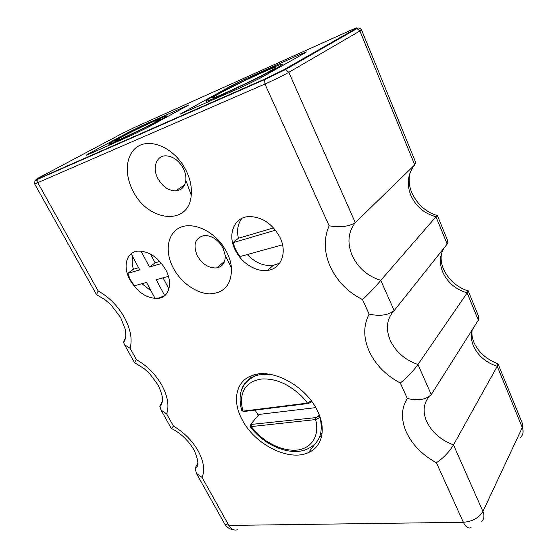 <?xml version="1.0" encoding="UTF-8"?>
<svg xmlns="http://www.w3.org/2000/svg" width="558" height="558" viewBox="0 0 558 558"><rect width="100%" height="100%" fill="white"/><g stroke="black" fill="none" stroke-linecap="round" stroke-linejoin="round"><path stroke-width="0.84" d="M241.726 410.381L243.093 411.141C241.007 404.215 240.951 397.959 242.925 392.372C245.443 385.432 251.135 381.058 260.007 379.266C264.199 378.436 271.286 379.238 276.182 380.661C280.046 381.811 284.057 383.555 288.214 385.892C296.605 391.088 303.022 396.829 307.451 403.106L311.643 400.567M497.987 363.739L497.227 366.313L522.295 427.526L522.414 423.501L498.057 363.921M468.225 290.934L478.45 315.954L478.855 319.329L431.264 394.569C425.9 399.772 417.914 401.069 407.305 398.454C401.139 408.428 400.867 419.755 406.489 432.436C412.536 445.019 422.511 455.119 436.412 462.742L463.37 522.288L228.836 525.434L202.073 477.418C205.051 470.303 203.789 461.536 198.271 451.115C192.301 440.694 184.035 432.359 173.475 426.11L171.362 428.446C180.541 432.987 188.137 440.206 194.135 450.111C198.808 461.145 199.143 467.109 195.154 467.995L196.388 473.33L202.073 477.418M444.098 247.905C439.718 255.25 439.237 263.257 442.654 271.913C447.411 282.383 455.586 289.386 467.172 292.915L468.162 290.781M437.284 215.235L447.467 240.149L447.921 242.311L447.167 244.062L394.15 310.597C388.27 315.242 379.928 316.421 369.131 314.147C363.237 325.537 363.3 338.022 369.333 351.603C375.785 365.051 386.115 375.513 400.309 383.004C407.291 377.424 413.178 371.251 417.963 364.472C405.15 360.036 395.936 352.056 390.328 340.513C385.445 328.788 386.722 318.813 394.15 310.597L380.793 280.367C367.764 276.315 358.271 268.119 352.3 255.801C347.041 243.218 348.032 232.163 355.272 222.635L414.727 164.833C407.759 173.782 406.447 183.931 410.793 195.286C415.822 206.376 424.22 213.533 435.986 216.755L437.277 215.221M361.521 29.867L415.298 161.436L415.661 162.594L414.727 164.833L359.91 30.976L361.493 29.797C359.764 27.935 358.264 27.523 356.981 28.577L359.91 30.976L288.835 72.31C282.355 75.944 274.397 79.857 264.952 84.049L329.136 225.802C323.549 238.754 323.996 252.509 330.469 267.066C337.367 281.434 348.059 292.28 362.547 299.604C369.452 293.11 375.534 286.693 380.793 280.367L435.986 216.755L447.167 244.062M520.349 437.584C523.16 434.954 523.809 431.599 522.295 427.526L482.928 511.463L453.501 444.879L497.227 366.313C485.823 362.505 477.871 355.655 473.372 345.779C471.182 340.422 470.771 335.225 472.131 330.19M478.394 320.327L467.172 292.915L417.963 364.472L431.264 394.569M300.839 54.133L306.447 51.901L304.884 52.989L259.902 78.308L242.493 86.846L180.094 114.174L230.133 86.441L245.081 79.117L300.839 54.133L301.229 55.04M88.973 154.161L86.078 155.291L89.203 153.373L128.738 132.225L142.492 125.494L188.785 104.953L147.779 127.412L132.26 135.015L88.973 154.161M157.816 178.407C152.062 167.791 156.345 155.424 166.089 155.842C172.38 156.233 177.758 159.783 182.222 166.486L183.394 168.586C185.326 172.561 186.142 176.44 185.828 180.22C184.907 186.853 181.489 190.417 175.575 190.927C168.314 190.641 162.392 186.47 157.816 178.407M197.225 255.62C192.817 244.648 195.098 237.959 204.061 235.553C210.554 235.309 216.295 238.503 221.282 245.136L223.061 248.143L225.209 255.418C225.495 262.518 222.642 266.689 216.65 267.945C208.741 268.314 202.268 264.206 197.225 255.62M162.364 401.328L159.846 406.315L161.025 410.06L166.64 413.855C169.353 405.903 167.784 396.417 161.939 385.383C155.64 374.376 147.131 365.797 136.424 359.638L134.513 362.609L144.097 368.622L149.816 373.853L157.977 384.88C161.764 392.881 163.201 398.545 162.287 401.879C161.499 404.808 160.683 406.287 159.839 406.315M197.964 463.168L195.154 467.995M428.858 396.933C423.389 403.839 422.671 412.041 426.703 421.527C431.969 432.338 440.904 440.123 453.501 444.879C449.148 452.036 443.457 457.992 436.412 462.742M125.606 337.499L123.555 342.291C124.859 340.799 125.613 338.42 125.808 335.149L125.187 329.234L120.64 317.509L111.007 304.849L105.002 299.716L96.541 294.666L98.145 290.962L37.867 182.815L37.763 179.257L38.495 178.581L265.259 78.859L283.806 69.757L285.494 69.541L288.835 72.31L355.272 222.635C348.827 226.639 340.108 227.692 329.136 225.802M123.555 342.291L124.553 344.788L130.084 348.262C132.497 339.417 130.6 329.157 124.406 317.474C117.752 305.847 108.998 297.009 98.145 290.962M132.916 190.766C123.695 173.35 125.948 152.766 138.851 145.861C151.609 138.74 172.568 147.933 183.603 166.012L186.1 170.504C190.222 178.992 191.938 187.202 191.234 195.14C189.092 226.402 147.71 221.833 132.916 190.766M173.168 267.819C164.694 251.791 167.212 233.635 179.662 227.713C191.987 221.617 212.054 229.889 223.158 246.127L226.953 252.537C229.505 257.719 231.019 262.867 231.493 267.966C231.661 284.482 224.407 293.103 209.724 293.843C196.256 293.529 180.806 282.453 173.168 267.819M235.288 250.165C227.19 234.744 233.858 217.097 249.056 216.553C262.176 216.797 272.492 223.765 280.011 237.457C287.579 252.746 281.065 268.886 267.687 270.358C256.066 272.234 241.454 263.048 235.288 250.165M130.042 280.074C122.488 266.78 126.185 251.909 137.972 251.093C149.007 251.086 158.291 257.364 165.817 269.912C173.05 283.192 169.2 297.03 158.591 298.349C147.41 298.9 137.896 292.81 130.042 280.074M242.046 419.49C231.612 400.351 236.104 379.914 253.541 375.025C273.029 368.315 306.049 386.331 317.376 410.695C326.57 428.928 322.238 446.756 308.518 452.545C288.863 461.982 254.448 444.294 242.046 419.49M282.55 244.795L239.919 256.582L235.671 249.851L233.021 242.618L238.406 238.266L273.566 227.894M247.264 254.553C255.208 262.727 263.836 266.347 273.155 265.399L279.677 263.174M241.977 218.324C237.827 223.681 236.634 230.328 238.406 238.266M132.727 256.729C131.814 260.523 132.037 264.687 133.404 269.242L127.733 273.392L130.446 279.774L134.436 285.759L146.503 282.425L154.936 298.16L158.981 298.028L164.847 295.531M141.892 283.701L151.016 290.844M131.834 253.22L131.144 253.778L139.772 269.87L127.733 273.392M320.425 436.823L321.652 436.223M251.156 375.855L250.5 378.157M213.505 96.213C232.302 85.751 280.193 63.368 282.09 64.24C282.725 64.372 280.758 65.725 276.189 68.306C258.654 78.315 206.774 102.56 206.035 101.158C205.337 100.991 207.82 99.338 213.505 96.213M116.831 139.249C132.595 130.739 165.189 115.367 166.472 115.869C167.037 115.959 164.736 117.41 159.546 120.235C144.362 128.542 109.598 144.947 108.838 144.201C108.266 144.069 110.93 142.416 116.831 139.249M164.708 295.642L156.247 279.725L168.446 276.356M163.055 277.842L168.914 288.932M141.014 251.079L149.495 267.031L161.597 263.495M133.404 269.242L138.607 267.701M150.493 254.085L155.117 262.832L149.495 267.031M155.117 262.832L159.825 261.444M320.564 433.957L322.154 432.966M254.225 374.83L253.458 376.699M270.449 70.859C255.85 79.18 213.268 99.073 212.577 97.95C211.998 97.817 214.021 96.471 218.631 93.925C234.102 85.304 273.957 66.674 275.443 67.441C275.966 67.546 274.306 68.69 270.449 70.859M155.005 122.258C142.862 128.884 115.387 141.858 114.739 141.279L121.009 137.394C133.515 130.628 159.623 118.317 160.599 118.735L155.005 122.258M275.519 230.203L233.021 242.618M255.048 410.123L258.347 415.229M320.139 417.405L315.612 419.581C320.125 436.475 310.799 449.532 295.259 450.236C285.912 450.452 276.154 447.286 265.985 440.729C258.968 435.407 257.677 434.305 251.198 426.591L250.117 426.493L250.291 425.538M242.821 411.134L244.341 411.455L308.665 403.455L311.762 401.474M319.267 414.985L318.248 416.289L315.689 417.635L250.556 424.512L259.058 414.413L315.744 407.626M308.665 403.455L307.451 403.106L243.093 411.141L244.341 411.455M251.316 424.757L251.198 426.591L315.612 419.581L315.689 417.635M241.67 389.498C244.069 382.544 248.994 377.864 256.457 375.464L260.258 374.599L272.834 374.899M38.495 178.581C34.847 180.143 35.224 179.732 39.639 177.353L121.539 133.801L134.555 127.433L350.473 30.383M197.588 465.525L196.981 464.43M350.333 30.446C356.318 27.788 358.013 27.244 355.432 28.807L356.981 28.577L285.494 69.541L264.604 79.599L265.259 78.859M283.806 69.757L355.432 28.807M224.239 523.174L224.686 523.969L228.836 525.434C231.179 529.298 234.046 530.742 237.429 529.765M471.085 527.652C468.267 528.851 465.693 527.059 463.37 522.288C472.493 521.5 479.008 517.894 482.928 511.463C484.714 515.871 484.114 519.365 481.122 521.953M96.541 294.673L34.694 184.007L264.952 84.049L264.604 79.599L37.763 179.257C34.526 181.887 34.987 179.46 34.694 184.007L34.659 183.924M38.802 178.448L38.746 178.825M245.499 80.038L245.081 79.117M302.882 58.848L303.14 59.427M182.968 113.134L182.661 112.493M230.133 86.441L230.559 87.348M89.496 153.931L89.203 153.373M128.738 132.225L129.093 132.923M142.841 126.178L142.492 125.494M185.012 106.452L185.305 107.052M136.424 359.638L130.084 348.262M173.475 426.11L166.64 413.855M369.131 314.147L362.547 299.604M407.305 398.454L400.309 383.004M318.248 416.289L320.02 417.551C323.452 432.659 319.532 443.01 308.267 448.59C291.855 457.169 264.213 445.988 250.117 426.493M311.504 401.118L311.245 402.109M257.726 374.104L256.457 375.464C241.984 381.749 237.108 393.495 241.83 410.723M498.008 363.753C486.736 359.533 478.75 352.53 474.049 342.738M472.117 330.245C471.566 333.991 472.131 337.967 473.819 342.194M468.218 291.039C456.925 287.175 448.709 279.928 443.568 269.284M441.608 253.179C440.583 258.152 441.176 263.369 443.373 268.837M437.067 215.507C425.894 212.019 417.524 204.556 411.95 193.11M410.193 172.408C408.428 178.944 408.965 185.73 411.804 192.775M523.069 432.352L522.72 424.289M184.579 184.977L175.575 190.927M224.567 261.388L216.65 267.945M234.109 529.94C230.022 529.486 226.876 527.498 224.686 523.969L196.381 473.33M182.222 166.486L183.603 166.012M185.828 180.22L191.234 195.14M221.282 245.136L223.158 246.127M225.209 255.418L231.493 267.966M134.506 362.616L124.546 344.788M171.278 428.411L161.025 410.06M308.149 55.835L308.4 56.414M267.687 270.358L273.155 265.399M158.591 298.349L158.981 298.028M308.518 452.545L314.991 443.994M282.181 64.442L282.648 65.502M284.447 69.555L284.615 69.931M206.035 101.158L206.746 102.637M207.513 104.255L207.681 104.604M166.542 116.008L167.016 116.978M108.838 144.201L109.333 145.157M250.061 426.41L250.556 424.512"/></g></svg>
